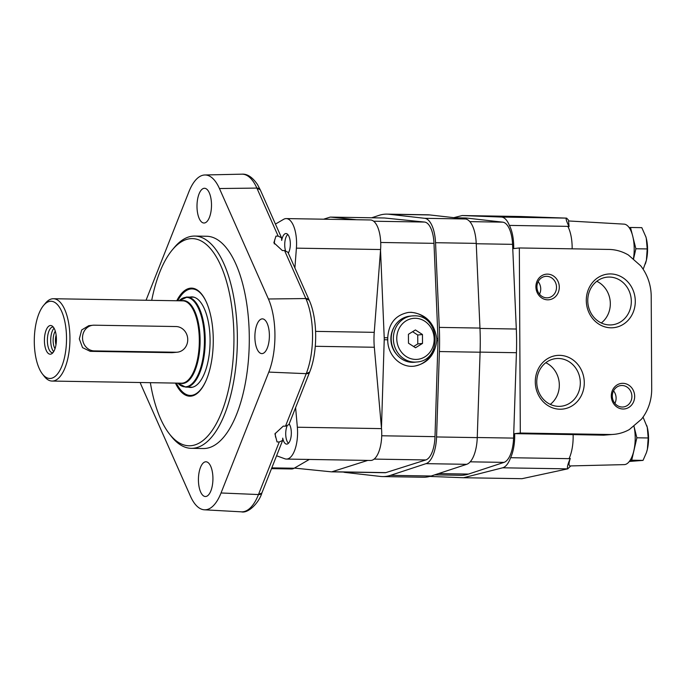 <?xml version="1.0" encoding="UTF-8"?>
<svg xmlns="http://www.w3.org/2000/svg" width="686" height="686" viewBox="0 0 686 686"><rect width="100%" height="100%" fill="white"/><g stroke="black" fill="none" stroke-linecap="round" stroke-linejoin="round"><path stroke-width="1.03" d="M43.57 305.459L45.456 303.203A41.177 17.184 90.9 0 1 52.53 298.77A41.177 17.184 90.9 0 1 53.422 298.727A41.177 17.184 90.9 0 1 69.929 340.179A41.177 17.184 90.9 0 1 52.067 381.064A41.177 17.184 90.9 0 1 44.256 376.34L42.446 374.016A38.596 16.112 90.9 0 1 34.3 339.596A38.596 16.112 90.9 0 1 43.57 305.459A38.596 16.112 90.9 0 1 50.207 301.3A38.596 16.112 90.9 0 1 66.019 348.265A38.596 16.112 90.9 0 1 42.446 374.016M92.833 325.25L88.76 325.687L81.668 329.975L79.319 338.901L82.552 347.639L90.192 351.335L172.032 352.681L177.425 352.184A12.863 11.679 83.9 0 0 187.715 338.858A12.863 11.679 83.9 0 0 175.976 326.536L94.145 325.19A12.863 11.679 83.9 0 0 92.833 325.25A12.863 11.679 83.9 0 0 82.543 338.575A12.863 11.679 83.9 0 0 94.282 350.898L176.113 352.244A12.863 11.679 83.9 0 0 177.425 352.184M56.406 339.21A14.355 5.994 90.9 0 1 51.767 353.719A14.355 5.994 90.9 0 1 44.419 339.759A14.355 5.994 90.9 0 1 52.222 326.047A14.355 5.994 90.9 0 1 56.406 339.21M52.873 352.741A12.863 5.368 90.9 0 1 52.539 352.758A12.863 5.368 90.9 0 1 47.377 339.81A12.863 5.368 90.9 0 1 52.959 327.033A12.863 5.368 90.9 0 1 53.294 327.059M53.671 351.644A12.863 5.368 90.9 0 1 50.704 339.862A12.863 5.368 90.9 0 1 54.057 328.191M55.017 348.685A10.29 4.296 90.9 0 1 55.3 331.192M55.978 344.758A8.549 3.567 90.9 0 1 56.132 335.145M634.147 427.001L636.874 437.788L631.712 460.203L630.074 460.383M287.082 426.015A10.496 4.382 -89.1 0 0 287.931 442.693A10.496 4.382 -89.1 0 0 288.454 443.259M643.039 417.114L647.275 427.361L648.193 437.968L647.387 449.21L646.392 452.717L643.031 460.392L629.302 461.472M643.031 460.392L631.712 460.203M648.193 437.968L636.874 437.788M646.281 453.034A21.875 9.132 -89.1 0 0 646.461 452.503A21.875 9.132 -89.1 0 0 647.387 449.21A21.875 9.132 -89.1 0 0 647.275 427.361A21.875 9.132 -89.1 0 0 646.898 426.006A21.875 9.132 -89.1 0 0 646.735 425.466M633.152 237.965L635.888 248.752L633.427 259.428M629.165 227.615L630.494 227.478L632.183 234.149M287.794 234.466A10.496 4.382 -89.1 0 0 287.254 235.006A10.496 4.382 -89.1 0 0 285.505 250.622M645.895 236.936L646.281 238.334A21.875 9.132 -89.1 0 0 645.912 236.979L641.813 227.658L630.494 227.478M647.207 248.941L646.401 260.183A21.875 9.132 -89.1 0 0 646.281 238.334L647.207 248.941L635.888 248.752M645.294 264.007A21.875 9.132 -89.1 0 0 645.475 263.475A21.875 9.132 -89.1 0 0 646.401 260.183L643.519 268.372M645.912 236.979A21.875 9.132 -89.1 0 0 645.74 236.43M568.548 220.952L569.071 226.629C566.327 221.038 565.513 218.208 566.619 218.131L520.623 216.502L462.175 215.541L501.295 217.05A28.306 11.816 90.9 0 1 509.381 225.402L567.828 226.363A28.306 11.816 90.9 0 1 572.15 248.829M566.619 218.131L568.514 220.172M567.931 468.804C566.816 467.981 567.605 464.516 570.289 458.42C568.454 463.916 568.634 466.411 570.821 465.905L567.665 468.864L502.606 467.801L463.547 477.73L429.796 476.427M463.547 477.73L522.003 478.691L567.665 468.864M519.336 247.963L520.305 433.038L609.854 434.504A46.322 42.035 83.9 0 0 614.57 434.289A46.322 42.035 83.9 0 0 629.319 429.565L641.479 419.189A46.322 42.035 83.9 0 0 651.7 388.928L651.211 296.395A46.322 42.035 83.9 0 0 640.673 265.791L628.402 255.012A46.322 42.035 83.9 0 0 608.885 249.43L519.336 247.963L513.685 248.572A28.306 11.816 90.9 0 0 509.381 225.402M614.57 434.289L603.671 435.173L573.11 434.607A28.306 11.816 90.9 0 1 569.046 458.668L570.289 458.42M520.305 433.038L514.654 433.646A28.306 11.816 90.9 0 1 510.598 457.708L569.046 458.668M510.598 457.708A28.306 11.816 90.9 0 1 502.606 467.801M514.654 433.646L573.11 434.607M569.071 226.629L567.828 226.363M622.914 383.32A12.863 11.679 -96.1 0 1 633.135 402.759A12.863 11.679 -96.1 0 1 612.89 402.433A12.863 11.679 -96.1 0 1 622.914 383.32M547.531 274.126A12.863 11.679 -96.1 0 1 557.752 293.574A12.863 11.679 -96.1 0 1 537.507 293.239A12.863 11.679 -96.1 0 1 547.531 274.126M610.934 327.805A26.96 24.464 83.9 0 0 631.935 287.751A26.96 24.464 83.9 0 0 589.506 287.057A26.96 24.464 83.9 0 0 610.934 327.805M559.922 409.216A26.96 24.464 83.9 0 0 580.931 369.162A26.96 24.464 83.9 0 0 538.501 368.468A26.96 24.464 83.9 0 0 559.922 409.216M453.823 217.659L462.175 215.541M568.548 220.961L624.071 224.133A25.734 10.744 90.9 0 1 633.324 259.334M633.855 425.697A25.734 10.744 90.9 0 1 633.658 451.474A25.734 10.744 90.9 0 1 624.217 464.619L570.555 465.923M550.283 404.38A23.976 21.755 83.9 0 0 559.167 382.342A23.976 21.755 83.9 0 0 545.79 362.705M558.661 406.361A23.976 21.755 83.9 0 0 561.105 406.249A23.976 21.755 83.9 0 0 580.167 380.087A23.976 21.755 83.9 0 0 555.969 358.581A23.976 21.755 83.9 0 0 536.795 383.405A23.976 21.755 83.9 0 0 558.661 406.361M601.288 322.977A23.976 21.755 83.9 0 0 610.171 300.94A23.976 21.755 83.9 0 0 596.803 281.294M609.665 324.95A23.976 21.755 83.9 0 0 612.109 324.838A23.976 21.755 83.9 0 0 631.171 298.676A23.976 21.755 83.9 0 0 606.973 277.17A23.976 21.755 83.9 0 0 587.808 301.994A23.976 21.755 83.9 0 0 609.665 324.95M546.665 276.312A10.779 9.784 -96.1 0 1 556.492 286.628A10.779 9.784 -96.1 0 1 547.874 297.793A10.779 9.784 -96.1 0 1 537.001 288.12A10.779 9.784 -96.1 0 1 545.567 276.355A10.779 9.784 -96.1 0 1 546.665 276.312M538.158 281.663A10.779 9.784 -96.1 0 1 539.505 294.183M622.056 385.498A10.779 9.784 -96.1 0 1 631.883 395.822A10.779 9.784 -96.1 0 1 623.265 406.978A10.779 9.784 -96.1 0 1 612.384 397.314A10.779 9.784 -96.1 0 1 620.95 385.549A10.779 9.784 -96.1 0 1 622.056 385.498M613.541 390.857A10.779 9.784 -96.1 0 1 614.888 403.377M455.255 217.822L464.971 217.985A128.668 53.705 90.9 0 1 467.14 218.122L502.735 222.161A25.734 10.744 90.9 0 1 512.571 244.345L516.309 329.031A128.668 53.705 90.9 0 1 516.429 352.707L513.582 438.105A25.734 10.744 90.9 0 1 503.996 462.381L468.478 474.077A128.668 53.705 90.9 0 1 460.743 475.287L434.692 474.858M371.692 217.779L379.032 215.361A131.24 54.777 90.9 0 1 386.921 214.126A131.24 54.777 90.9 0 1 389.134 214.272L424.728 218.311A28.306 11.816 90.9 0 1 435.541 242.707L439.28 327.402A131.24 54.777 90.9 0 1 439.409 351.549L436.562 436.948A28.306 11.816 90.9 0 1 426.015 463.65L390.497 475.347A131.24 54.777 90.9 0 1 382.608 476.573A131.24 54.777 90.9 0 1 380.404 476.436L344.801 472.397A28.306 11.816 90.9 0 1 343.394 472.028M386.921 214.126L427.601 214.795A131.24 54.777 90.9 0 1 429.813 214.941L465.417 218.98A28.306 11.816 90.9 0 1 476.23 243.376L479.96 328.071A131.24 54.777 90.9 0 1 480.089 352.218L477.25 437.617A28.306 11.816 90.9 0 1 466.694 464.319L431.177 476.015A131.24 54.777 90.9 0 1 423.296 477.242L382.608 476.573M384.177 217.985A11.576 4.836 90.9 0 1 384.349 217.985A11.576 4.836 90.9 0 1 384.52 217.994L424.557 222.058A24.55 10.247 90.9 0 1 433.989 243.341L437.994 338.61A11.576 4.836 90.9 0 1 438.002 340.625L436.81 340.608L436.802 338.592C434.247 322.789 425.706 314.034 411.18 312.31L408.436 312.43C395.548 314.951 388.645 323.406 387.736 337.786L387.744 339.802L384.22 339.742L381.467 428.03M380.533 250.133L384.211 337.726A11.576 4.836 90.9 0 1 384.22 339.742M367.765 460.409L332.075 471.736A11.576 4.836 90.9 0 1 331.407 471.839A11.576 4.836 90.9 0 1 331.235 471.822L294.423 468.092M438.002 340.625L435.001 436.648A24.55 10.247 90.9 0 1 425.8 459.946L385.849 472.62A11.576 4.836 90.9 0 1 385.18 472.723A11.576 4.836 90.9 0 1 385.009 472.705M323.612 219.194L329.897 217.205A11.576 4.836 90.9 0 1 330.575 217.102A11.576 4.836 90.9 0 1 330.746 217.11L356.669 219.743M436.81 340.608C434.847 355.099 427.318 363.623 414.224 366.161C400.478 368.005 387.461 355.039 387.744 339.802M408.093 312.473A27.02 24.525 -96.1 0 1 410.494 312.379A27.02 24.525 -96.1 0 1 431.211 325.13M433.775 348.908A27.02 24.525 -96.1 0 1 413.872 366.195M396.86 354.628A21.746 19.731 -96.1 0 1 393.927 327.402M415.519 347.759L422.507 343.42L422.456 334.511L415.424 329.949L408.427 334.288L408.479 343.189L415.519 347.759M416.874 361.994C442.822 360.57 440.266 314.874 414.327 315.834L411.917 315.937A23.161 21.017 -96.1 0 0 393.498 341.216A23.161 21.017 -96.1 0 0 416.874 361.994L414.721 362.225A23.161 21.017 -96.1 0 1 391.346 341.448A23.161 21.017 -96.1 0 1 409.765 316.169L411.917 315.937A23.161 21.017 -96.1 0 1 414.275 315.834M413.607 346.516L417.774 343.926L422.507 343.42M417.774 343.926L417.731 335.025L422.456 334.511M417.731 335.025L412.603 331.698M288.309 253.117A10.779 4.502 90.9 0 0 290.169 241.086A10.779 4.502 90.9 0 0 286.011 233.54A10.779 4.502 90.9 0 0 285.779 233.549A10.779 4.502 90.9 0 0 281.697 240.417L281.517 237.802L278.156 236.095L275.961 236.113L273.877 242.75L282.366 250.57L284.561 250.536L287.923 252.268M284.561 250.536L305.845 298.547L268.415 298.993L305.845 298.547A5.145 3.473 -23.9 0 1 309.215 300.262A5.145 3.473 -23.9 0 1 309.223 300.296M146.041 300.254L188.882 191.823A51.75 21.6 90.9 0 1 204.857 174.981L241.884 174.167A53.174 22.192 90.9 0 1 256.873 188.084L219.443 188.53L256.873 188.084A5.145 3.473 -23.9 0 1 260.243 189.799L281.526 237.802M288.883 424.625L285.479 426.203L306.239 373.664L268.801 372.095L306.239 373.664A5.145 3.13 -158.4 0 0 309.652 372.086A5.145 3.13 -158.4 0 1 309.652 372.086L306.239 373.664A53.174 22.192 90.9 0 0 305.845 298.547L309.206 300.262C317.687 318.656 317.824 352.115 309.652 372.086L288.892 424.634M282.649 440.421L261.889 492.968C259.342 502.015 248.666 513.677 241.352 511.833A53.174 22.192 90.9 0 0 258.476 494.546L221.038 492.977L258.476 494.546L261.889 492.968A5.145 3.13 -158.4 0 1 258.476 494.546L279.236 442.007L282.641 440.421L282.726 438.131A10.779 4.502 90.9 0 0 286.654 444.116A10.779 4.502 90.9 0 0 291.138 436.107A10.779 4.502 90.9 0 0 289.158 423.948M278.156 236.095L256.873 188.084L260.243 189.799L257.507 184.56C252.499 177.211 247.294 173.747 241.884 174.167M204.857 174.981A51.75 21.6 90.9 0 1 219.443 188.53L268.415 298.993A51.75 21.6 90.9 0 1 268.801 372.095L221.038 492.977A51.75 21.6 90.9 0 1 204.368 509.801A51.75 21.6 90.9 0 1 190.476 496.27L141.505 385.806A51.75 21.6 90.9 0 1 140.176 382.514M262.043 318.887A17.373 7.254 90.9 0 1 262.421 318.87A17.373 7.254 90.9 0 1 269.384 336.354A17.373 7.254 90.9 0 1 261.855 353.607A17.373 7.254 90.9 0 1 254.883 336.569A17.373 7.254 90.9 0 1 262.043 318.887M151.709 300.339A103.577 43.235 90.9 0 1 172.358 249.841L174.235 247.586A106.15 44.307 90.9 0 1 192.483 236.173A106.15 44.307 90.9 0 1 194.781 236.061L206.709 236.258A106.15 44.307 90.9 0 1 249.267 343.129A106.15 44.307 90.9 0 1 203.219 448.533L191.291 448.335A106.15 44.307 90.9 0 1 171.14 436.142L169.331 433.826A103.577 43.235 90.9 0 1 150.354 382.677M205.586 461.798A17.373 7.254 90.9 0 1 205.963 461.781A17.373 7.254 90.9 0 1 212.926 479.265A17.373 7.254 90.9 0 1 205.388 496.518A17.373 7.254 90.9 0 1 198.426 479.48A17.373 7.254 90.9 0 1 205.586 461.798M204.154 188.298A17.373 7.254 90.9 0 1 204.531 188.281A17.373 7.254 90.9 0 1 211.494 205.766A17.373 7.254 90.9 0 1 203.956 223.019A17.373 7.254 90.9 0 1 196.993 205.98A17.373 7.254 90.9 0 1 204.154 188.298M279.236 442.007L277.033 441.921L274.94 433.818L283.284 426.1L285.479 426.203M275.438 224.073L283.627 219.323A25.734 10.744 90.9 0 1 286.259 218.585A25.734 10.744 90.9 0 1 296.403 248.152L294.894 267.96M295.606 407.621L297.347 427.232A25.734 10.744 90.9 0 1 286.405 459.071A25.734 10.744 90.9 0 1 284.879 458.788L276.587 455.778M309.3 459.448L294.174 468.238A25.734 10.744 90.9 0 1 291.541 468.967L271.502 468.641M286.259 218.585L370.431 219.966A25.734 10.744 90.9 0 1 380.584 249.532L374.239 332.341L315.611 331.381M286.405 459.071L370.577 460.46A25.734 10.744 90.9 0 0 381.519 428.621L374.324 347.262A38.596 16.112 90.9 0 1 374.239 332.341M275.575 437.179A10.779 4.502 90.9 0 1 275.309 433.235M274.331 243.933A10.779 4.502 90.9 0 1 274.863 239.38M177.734 300.768A53.268 22.235 90.9 0 1 181.73 294.697A53.268 22.235 90.9 0 1 190.888 288.96A53.268 22.235 90.9 0 1 207.001 303.538M205.723 381.305A53.268 22.235 90.9 0 1 180.178 389.314A53.268 22.235 90.9 0 1 176.388 383.105M189.893 297.107A45.293 18.908 90.9 0 1 190.931 296.935A45.293 18.908 90.9 0 1 191.909 296.884A45.293 18.908 90.9 0 1 210.07 342.486A45.293 18.908 90.9 0 1 190.425 387.453A45.293 18.908 90.9 0 1 188.418 387.17M181.73 294.697L182.296 294.02A54.04 22.561 90.9 0 1 191.583 288.206A54.04 22.561 90.9 0 1 192.174 288.154M190.399 396.191A54.04 22.561 90.9 0 1 180.718 390.008L180.178 389.314M176.765 300.76A54.04 22.561 90.9 0 1 190.416 288.18A54.04 22.561 90.9 0 1 191.583 288.129A54.04 22.561 90.9 0 1 213.252 342.537A54.04 22.561 90.9 0 1 189.808 396.199A54.04 22.561 90.9 0 1 175.419 383.088M172.358 249.841A103.577 43.235 90.9 0 1 190.159 238.702A103.577 43.235 90.9 0 1 232.597 364.72A103.577 43.235 90.9 0 1 169.331 433.826M194.781 236.061A106.15 44.307 90.9 0 1 237.339 342.931A106.15 44.307 90.9 0 1 191.291 448.335M53.422 298.727L182.802 300.854A41.177 17.184 90.9 0 1 199.309 342.305A41.177 17.184 90.9 0 1 181.456 383.191L52.067 381.064M181.378 300.828A41.477 17.313 90.9 0 1 182.57 300.605A41.477 17.313 90.9 0 1 200.063 343.746A41.477 17.313 90.9 0 1 180.032 383.165M186.172 297.107A45.036 18.796 90.9 0 1 187.149 297.064L179.123 300.794A44.736 18.668 90.9 0 1 185.512 297.398A44.736 18.668 90.9 0 1 204.008 350.169A44.736 18.668 90.9 0 1 177.777 383.131L185.666 387.118L192.44 387.23M193.915 297.175L187.149 297.064A45.036 18.796 90.9 0 1 205.208 342.4A45.036 18.796 90.9 0 1 185.666 387.118M94.282 350.898L90.192 351.335M176.113 352.244L172.032 352.681M609.854 434.504L603.671 435.173M566.353 218.114L501.295 217.05M468.478 474.077L438.551 473.589M503.996 462.381L470.202 461.824M467.14 218.122L456.336 217.951M502.735 222.161L469.833 221.621M512.571 244.345L476.247 243.744M516.309 329.031L479.977 328.44M516.429 352.707L480.097 352.115M513.582 438.105L477.25 437.514M431.177 476.015L390.497 475.347M466.694 464.319L426.015 463.65M429.813 214.941L389.134 214.272M465.417 218.98L424.728 218.311M476.23 243.376L435.541 242.707M479.96 328.071L439.28 327.402M480.089 352.218L439.409 351.549M477.25 437.617L436.562 436.948M387.736 337.786L384.211 337.726M437.994 338.61L436.802 338.592M385.849 472.62L332.075 471.736M425.8 459.946L374.119 459.097M384.52 217.994L330.746 217.11M424.557 222.058L373.656 221.218M433.989 243.341L380.713 242.467M435.001 436.648L381.716 435.773M415.364 318.287A20.589 18.685 -96.1 0 1 431.726 349.397A20.589 18.685 -96.1 0 1 399.321 348.865A20.589 18.685 -96.1 0 1 415.364 318.287M294.174 468.238L271.81 467.869M380.584 249.532L296.403 248.152M374.324 347.262L315.286 346.293M381.519 428.621L297.347 427.232M385.18 472.723L331.407 471.839M384.349 217.985L330.575 217.102M287.931 252.259L309.215 300.262M204.368 509.801L241.352 511.833"/></g></svg>
